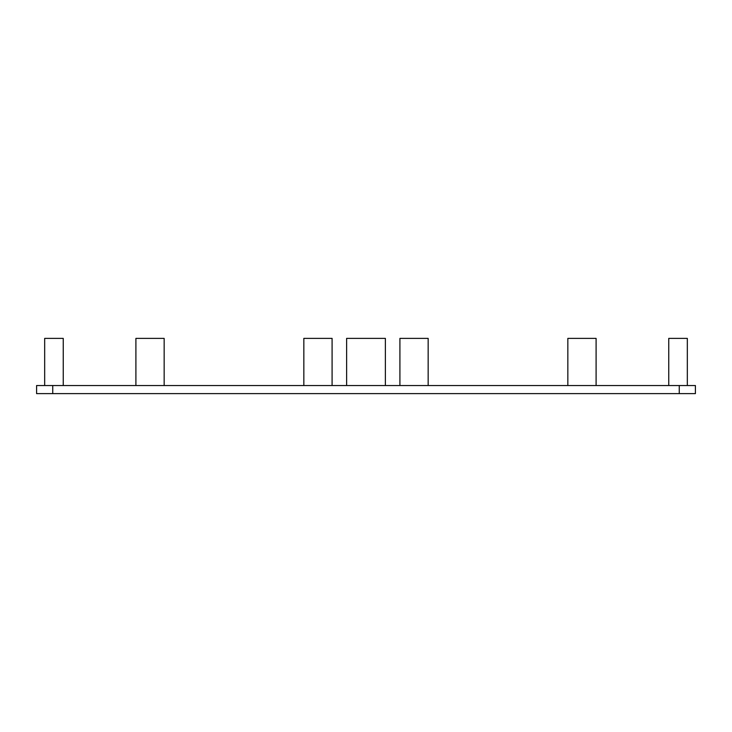 <?xml version="1.0" encoding="UTF-8"?>
<svg xmlns="http://www.w3.org/2000/svg" width="732" height="732" viewBox="0 0 732 732"><rect width="100%" height="100%" fill="white"/><g stroke="black" fill="none" stroke-linecap="round" stroke-linejoin="round"><path stroke-width="1.1" d="M52.75 385.535L695.4 385.535L695.4 393.615L36.6 393.615L36.6 385.535L52.75 385.535L52.75 393.615M399.91 385.535L399.91 338.385L428.165 338.385L428.165 385.535M385.38 385.535L385.38 338.385L346.62 338.385L346.62 385.535M596.095 385.535L596.095 338.385L567.84 338.385L567.84 385.535M668.755 385.535L668.755 338.385L687.33 338.385L687.33 385.535M303.835 385.535L303.835 338.385L332.09 338.385L332.09 385.535M164.16 385.535L164.16 338.385L135.905 338.385L135.905 385.535M63.245 385.535L63.245 338.385L44.67 338.385L44.67 385.535M679.25 385.535L679.25 393.615"/></g></svg>
